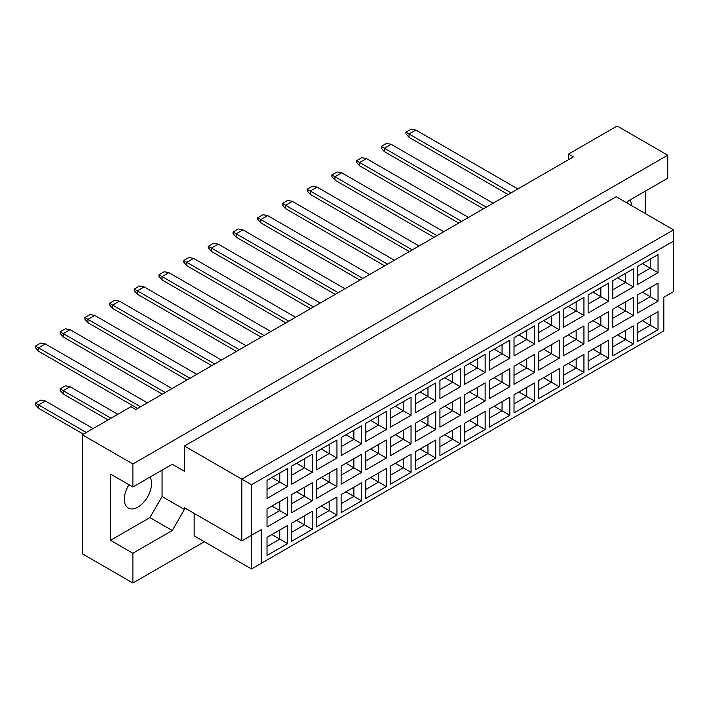 <?xml version="1.0" encoding="UTF-8"?>
<svg xmlns="http://www.w3.org/2000/svg" width="709" height="709" viewBox="0 0 709 709"><rect width="100%" height="100%" fill="white"/><g stroke="black" fill="none" stroke-linecap="round" stroke-linejoin="round"><path stroke-width="1.06" d="M128.967 484.734A19.249 11.114 120 0 0 128.32 508.052A19.249 11.114 120 0 0 137.945 507.095A19.249 11.114 120 0 0 149.998 477.113M631.524 205.601A19.249 11.114 120 0 0 629.982 200M627.119 203.058L628.334 200.948L667.718 178.216L667.718 155.191L617.149 125.998L568.529 154.075L573.395 156.875L135.8 409.518L130.943 406.709L82.324 434.785L82.324 553.809L132.884 583.002L204.36 541.738M132.884 486.994L110.524 474.082L110.524 540.329L132.884 553.242L172.269 530.509L184.429 509.452L184.429 507.768L241.796 540.887L241.796 479.133L673.55 229.867L616.174 196.739L184.429 446.014L184.429 471.272L172.269 464.253L132.884 486.994L132.884 463.978L667.718 155.191M82.324 434.785L132.884 463.978M132.884 553.242L132.884 583.002M645.35 213.586L645.35 191.129M568.529 154.075L568.529 159.685M241.796 540.887L261.249 529.667L261.249 563.345L663.828 330.917L663.828 297.239L673.55 291.621L673.55 241.095L251.518 484.752L251.518 568.964L194.151 535.836L194.151 513.378M184.429 446.014L251.518 484.752M172.269 464.253L184.429 471.272M110.524 540.329L149.9 517.597L162.06 496.539L162.06 470.156M162.06 496.539L184.429 509.452M267.027 480.339L287.553 468.498L287.553 486.578L267.027 498.418L267.027 480.339M267.027 508.858L287.553 497.018L287.553 515.097L267.027 526.938L267.027 508.858M267.027 537.387L287.553 525.537L287.553 543.617L267.027 555.457L267.027 537.387M291.727 466.079L312.252 454.239L312.252 472.318L291.727 484.158L291.727 466.079M291.727 494.598L312.252 482.758L312.252 500.838L291.727 512.678L291.727 494.598M291.727 523.127L312.252 511.278L312.252 529.357L291.727 541.197L291.727 523.127M316.427 451.819L336.952 439.979L336.952 458.049L316.427 469.899L316.427 451.819M316.427 480.339L336.952 468.498L336.952 486.578L316.427 498.418L316.427 480.339M316.427 508.867L336.952 497.018L336.952 515.097L316.427 526.938L316.427 508.867M341.126 437.559L361.643 425.719L361.643 443.79L341.126 455.639L341.126 437.559M341.126 466.079L361.643 454.239L361.643 472.318L341.126 484.158L341.126 466.079M341.126 494.598L361.643 482.758L361.643 500.838L341.126 512.678L341.126 494.598M365.826 423.3L386.343 411.459L386.343 429.53L365.826 441.379L365.826 423.3M365.826 451.819L386.343 439.979L386.343 458.058L365.826 469.899L365.826 451.819M365.826 480.339L386.343 468.498L386.343 486.578L365.826 498.418L365.826 480.339M390.526 409.04L411.043 397.2L411.043 415.27L390.526 427.119L390.526 409.04M390.526 437.559L411.043 425.719L411.043 443.79L390.526 455.639L390.526 437.559M390.526 466.079L411.043 454.239L411.043 472.318L390.526 484.158L390.526 466.079M415.226 394.78L435.743 382.94L435.743 401.01L415.226 412.86L415.226 394.78M415.226 423.3L435.743 411.459L435.743 429.53L415.226 441.379L415.226 423.3M415.226 451.819L435.743 439.979L435.743 458.058L415.226 469.899L415.226 451.819M439.926 380.52L460.442 368.671L460.442 386.751L439.926 398.6L439.926 380.52M439.926 409.04L460.442 397.2L460.442 415.27L439.926 427.119L439.926 409.04M439.926 437.559L460.442 425.719L460.442 443.799L439.926 455.639L439.926 437.559M464.625 366.261L485.142 354.411L485.142 372.491L464.625 384.34L464.625 366.261M464.625 394.78L485.142 382.94L485.142 401.01L464.625 412.86L464.625 394.78M464.625 423.3L485.142 411.459L485.142 429.53L464.625 441.379L464.625 423.3M489.325 352.001L509.842 340.152L509.842 358.231L489.325 370.08L489.325 352.001M489.325 380.52L509.842 368.68L509.842 386.751L489.325 398.6L489.325 380.52M489.325 409.04L509.842 397.2L509.842 415.27L489.325 427.119L489.325 409.04M514.025 337.741L534.542 325.892L534.542 343.971L514.025 355.821L514.025 337.741M514.025 366.261L534.542 354.411L534.542 372.491L514.025 384.34L514.025 366.261M514.025 394.78L534.542 382.94L534.542 401.01L514.025 412.86L514.025 394.78M538.725 323.481L559.241 311.632L559.241 329.712L538.725 341.561L538.725 323.481M538.725 352.001L559.241 340.152L559.241 358.231L538.725 370.08L538.725 352.001M538.725 380.52L559.241 368.68L559.241 386.751L538.725 398.6L538.725 380.52M563.425 309.221L583.941 297.372L583.941 315.452L563.425 327.301L563.425 309.221M563.425 337.741L583.941 325.892L583.941 343.971L563.425 355.821L563.425 337.741M563.425 366.261L583.941 354.42L583.941 372.491L563.425 384.34L563.425 366.261M588.124 294.962L608.641 283.113L608.641 301.192L588.124 313.041L588.124 294.962M588.124 323.481L608.641 311.632L608.641 329.712L588.124 341.561L588.124 323.481M588.124 352.001L608.641 340.152L608.641 358.231L588.124 370.08L588.124 352.001M612.824 280.702L633.341 268.853L633.341 286.932L612.824 298.781L612.824 280.702M612.824 309.221L633.341 297.372L633.341 315.452L612.824 327.301L612.824 309.221M612.824 337.741L633.341 325.892L633.341 343.971L612.824 355.821L612.824 337.741M637.524 266.442L658.041 254.593L658.041 272.673L637.524 284.522L637.524 266.442M637.524 294.962L658.041 283.113L658.041 301.192L637.524 313.041L637.524 294.962M637.524 323.481L658.041 311.632L658.041 329.712L637.524 341.561L637.524 323.481M149.9 517.597L172.269 530.509M642.381 320.672L650.259 325.218L650.259 316.125L658.041 311.632M637.524 332.574L650.259 325.218L658.041 329.712M642.381 292.152L650.259 296.699L650.259 287.606L658.041 283.113M637.524 304.055L650.259 296.699L658.041 301.192M642.381 263.633L650.259 268.179L650.259 259.086L658.041 254.593M637.524 275.535L650.259 268.179L658.041 272.673M617.681 334.932L625.56 339.487L625.56 330.385L633.341 325.892M612.824 346.834L625.56 339.487L633.341 343.971M617.681 306.412L625.56 310.959L625.56 301.866L633.341 297.372M612.824 318.314L625.56 310.959L633.341 315.452M617.681 277.893L625.56 282.439L625.56 273.346L633.341 268.853M612.824 289.795L625.56 282.439L633.341 286.932M592.981 349.191L600.86 353.747L600.86 344.645L608.641 340.152M588.124 361.094L600.86 353.747L608.641 358.231M592.981 320.672L600.86 325.218L600.86 316.125L608.641 311.632M588.124 332.574L600.86 325.218L608.641 329.712M592.981 292.152L600.86 296.699L600.86 287.606L608.641 283.113M588.124 304.055L600.86 296.699L608.641 301.192M568.29 363.451L576.16 368.006L576.16 358.905L583.941 354.42M563.425 375.353L576.16 368.006L583.941 372.491M568.29 334.932L576.16 339.478L576.16 330.385L583.941 325.892M563.425 346.834L576.16 339.478L583.941 343.971M568.29 306.412L576.16 310.959L576.16 301.866L583.941 297.372M563.425 318.314L576.16 310.959L583.941 315.452M543.59 377.711L551.46 382.266L551.46 373.164L559.241 368.68M538.725 389.613L551.46 382.266L559.241 386.751M543.59 349.191L551.46 353.738L551.46 344.645L559.241 340.152M538.725 361.094L551.46 353.738L559.241 358.231M543.59 320.672L551.46 325.218L551.46 316.125L559.241 311.632M538.725 332.574L551.46 325.218L559.241 329.712M518.891 391.98L526.76 396.526L526.76 387.424L534.542 382.94M514.025 403.873L526.76 396.526L534.542 401.01M518.891 363.451L526.76 368.006L526.76 358.905L534.542 354.411M514.025 375.353L526.76 368.006L534.542 372.491M518.891 334.932L526.76 339.478L526.76 330.385L534.542 325.892M514.025 346.834L526.76 339.478L534.542 343.971M494.191 406.239L502.061 410.786L502.061 401.684L509.842 397.2M489.325 418.142L502.061 410.786L509.842 415.27M494.191 377.711L502.061 382.266L502.061 373.164L509.842 368.68M489.325 389.613L502.061 382.266L509.842 386.751M494.191 349.191L502.061 353.738L502.061 344.645L509.842 340.152M489.325 361.094L502.061 353.738L509.842 358.231M469.491 420.499L477.361 425.046L477.361 415.944L485.142 411.459M464.625 432.401L477.361 425.046L485.142 429.53M469.491 391.971L477.361 396.526L477.361 387.424L485.142 382.94M464.625 403.873L477.361 396.526L485.142 401.01M469.491 363.451L477.361 367.998L477.361 358.905L485.142 354.411M464.625 375.353L477.361 367.998L485.142 372.491M444.791 434.759L452.67 439.305L452.67 430.203L460.442 425.719M439.926 446.661L452.67 439.305L460.442 443.799M444.791 406.23L452.67 410.786L452.67 401.684L460.442 397.2M439.926 418.133L452.67 410.786L460.442 415.27M444.791 377.711L452.67 382.266L452.67 373.164L460.442 368.671M439.926 389.613L452.67 382.266L460.442 386.751M420.091 449.019L427.97 453.565L427.97 444.472L435.743 439.979M415.226 460.921L427.97 453.565L435.743 458.058M420.091 420.499L427.97 425.046L427.97 415.944L435.743 411.459M415.226 432.401L427.97 425.046L435.743 429.53M420.091 391.971L427.97 396.526L427.97 387.424L435.743 382.94M415.226 403.873L427.97 396.526L435.743 401.01M395.392 463.278L403.27 467.825L403.27 458.732L411.043 454.239M390.526 475.181L403.27 467.825L411.043 472.318M395.392 434.759L403.27 439.305L403.27 430.203L411.043 425.719M390.526 446.661L403.27 439.305L411.043 443.79M395.392 406.23L403.27 410.786L403.27 401.684L411.043 397.2M390.526 418.133L403.27 410.786L411.043 415.27M370.692 477.538L378.571 482.085L378.571 472.992L386.343 468.498M365.826 489.44L378.571 482.085L386.343 486.578M370.692 449.019L378.571 453.565L378.571 444.463L386.343 439.979M365.826 460.921L378.571 453.565L386.343 458.058M370.692 420.49L378.571 425.046L378.571 415.944L386.343 411.459M365.826 432.393L378.571 425.046L386.343 429.53M345.992 491.798L353.871 496.344L353.871 487.251L361.643 482.758M341.126 503.7L353.871 496.344L361.643 500.838M345.992 463.278L353.871 467.825L353.871 458.732L361.643 454.239M341.126 475.181L353.871 467.825L361.643 472.318M345.992 434.759L353.871 439.305L353.871 430.203L361.643 425.719M341.126 446.661L353.871 439.305L361.643 443.79M321.292 506.058L329.171 510.604L329.171 501.511L336.952 497.018M316.427 517.96L329.171 510.604L336.952 515.097M321.292 477.538L329.171 482.085L329.171 472.992L336.952 468.498M316.427 489.44L329.171 482.085L336.952 486.578M321.292 449.019L329.171 453.565L329.171 444.463L336.952 439.979M316.427 460.921L329.171 453.565L336.952 458.049M296.592 520.317L304.471 524.864L304.471 515.771L312.252 511.278M291.727 532.22L304.471 524.864L312.252 529.357M296.592 491.798L304.471 496.344L304.471 487.251L312.252 482.758M291.727 503.7L304.471 496.344L312.252 500.838M296.592 463.278L304.471 467.825L304.471 458.723L312.252 454.239M291.727 475.181L304.471 467.825L312.252 472.318M271.893 534.577L279.771 539.124L279.771 530.031L287.553 525.537M267.027 546.479L279.771 539.124L287.553 543.617M271.893 506.058L279.771 510.604L279.771 501.511L287.553 497.018M267.027 517.96L279.771 510.604L287.553 515.097M271.893 477.538L279.771 482.085L279.771 472.983L287.553 468.498M267.027 489.44L279.771 482.085L287.553 486.578M251.518 568.964L261.249 563.345M673.55 241.095L673.55 229.867M251.518 535.277L261.249 529.667M508.14 194.55L409.049 137.342L409.049 133.974L405.938 132.175L411.193 129.144L415.855 130.048L517.862 188.94M511.056 192.866L409.049 133.974L415.855 130.048M409.049 137.342L405.938 133.753L405.938 132.175M461.656 221.385L359.658 162.494L359.658 165.862L458.741 223.069L409.049 194.381M483.441 208.809L384.349 151.602L384.349 148.234L381.238 146.435L386.494 143.404L391.164 144.308L493.163 203.199M486.356 207.125L384.349 148.234L391.164 144.308M384.349 151.602L381.238 148.013L381.238 146.435M436.957 235.645L334.958 176.754L334.958 180.121L434.041 237.329L384.349 208.641M359.658 165.862L356.538 162.272L356.538 160.695L361.794 157.664L366.464 158.568L468.463 217.459M366.464 158.568L359.658 162.494L356.538 160.695M359.649 222.901L409.341 251.589L310.258 194.381L310.258 191.013L307.148 189.214L312.394 186.183L317.065 187.087L419.072 245.979M412.257 249.905L310.258 191.013L317.065 187.087M310.258 194.381L307.148 190.792L307.148 189.214M310.25 251.42L359.942 280.108L260.859 222.901L260.859 219.533L257.748 217.734L262.995 214.703L267.665 215.607L369.673 274.498M362.866 278.424L260.859 219.533L267.665 215.607M260.859 222.901L257.748 219.311L257.748 217.734M260.859 279.94L310.542 308.628L211.459 251.42L211.459 248.053L208.349 246.253L213.595 243.222L218.266 244.126L320.273 303.018M313.467 306.944L211.459 248.053L218.266 244.126M211.459 251.42L208.349 247.831L208.349 246.253M261.142 337.156L211.459 308.468M334.958 180.121L331.839 176.532L331.839 174.955L337.094 171.924L341.765 172.828L443.763 231.719M341.765 172.828L334.958 176.754L331.839 174.955M334.949 237.161L384.641 265.848L285.559 208.641L285.559 205.273L282.448 203.474L287.694 200.443L292.365 201.347L394.372 260.238M387.566 264.165L285.559 205.273L292.365 201.347M285.559 208.641L282.448 205.052L282.448 203.474M285.559 265.68L335.242 294.368L236.159 237.161L236.159 233.793L233.048 231.994L238.295 228.963L242.965 229.867L344.973 288.758M338.166 292.684L236.159 233.793L242.965 229.867M236.159 237.161L233.048 233.571L233.048 231.994M236.159 294.2L285.842 322.887L186.759 265.68L186.759 262.312L183.649 260.522L188.895 257.482L193.566 258.386L295.573 317.277M288.767 321.204L186.759 262.312L193.566 258.386M186.759 265.68L183.649 262.091L183.649 260.522M239.367 349.723L137.36 290.832L137.36 294.2L236.452 351.416L186.759 322.728M261.151 337.147L162.06 279.94L162.06 276.572L158.949 274.782L164.196 271.742L168.866 272.646L270.873 331.537M264.067 335.463L162.06 276.572L168.866 272.646M162.06 279.94L158.949 276.35L158.949 274.782M162.06 336.979L211.752 365.676L112.66 308.459L112.66 305.092L109.549 303.301L114.796 300.27L119.467 301.165L221.474 360.057M214.667 363.992L112.66 305.092L119.467 301.165M112.66 308.459L109.549 304.87L109.549 303.301M112.66 365.498L162.352 394.195L63.261 336.988L63.261 333.611L60.15 331.821L65.396 328.79L70.067 329.685L172.074 388.576M165.268 392.511L63.261 333.611L70.067 329.685M63.261 336.988L60.15 333.39L60.15 331.821M108.087 419.905L63.261 394.027L63.261 390.659L60.15 388.86L65.396 385.829L70.067 386.724L117.809 414.295M111.003 418.221L63.261 390.659L70.067 386.724M63.261 394.027L60.15 390.429L60.15 388.86M137.36 294.2L134.249 290.61L134.249 289.042L139.496 286.011L144.166 286.906L246.174 345.797M144.166 286.906L137.36 290.832L134.249 289.042M137.36 351.239L187.052 379.935L87.96 322.719L87.96 319.351L84.85 317.561L90.096 314.53L94.767 315.425L196.774 374.317M189.968 378.252L87.96 319.351L94.767 315.425M87.96 322.719L84.85 319.13L84.85 317.561M87.96 379.767L137.652 408.455L38.561 351.247L38.561 347.871L35.45 346.081L40.705 343.05L45.367 343.945L147.375 402.836M140.568 406.771L38.561 347.871L45.367 343.945M38.561 351.247L35.45 347.649L35.45 346.081M83.387 434.165L38.561 408.287L38.561 404.919L35.45 403.12L40.705 400.089L45.367 400.984L93.109 428.555M86.303 432.481L38.561 404.919L45.367 400.984M38.561 408.287L35.45 404.688L35.45 403.12"/></g></svg>
